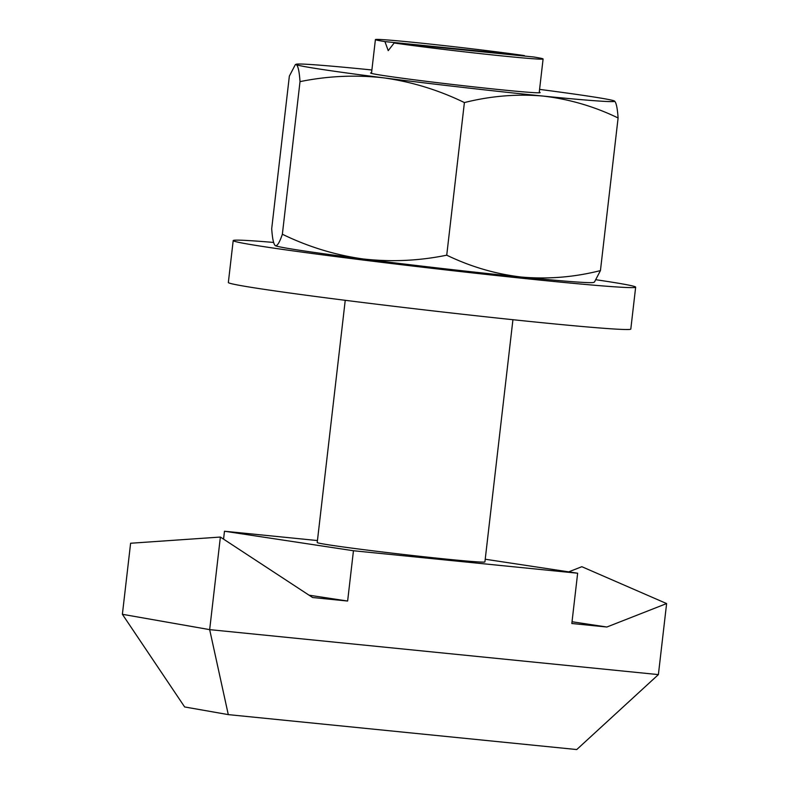 <?xml version="1.0" encoding="UTF-8"?>
<svg xmlns="http://www.w3.org/2000/svg" width="789" height="789" viewBox="0 0 789 789"><rect width="100%" height="100%" fill="white"/><g stroke="black" fill="none" stroke-linecap="round" stroke-linejoin="round"><path stroke-width="1.18" d="M345.237 300.313L317.217 542.526A84.403 1.953 6.6 0 0 400.842 554.164A84.403 1.953 6.6 0 0 484.91 561.926L512.929 319.713M394.155 42.991A84.403 1.953 6.6 0 0 487.178 54.362A84.403 1.953 6.6 0 0 543.098 58.988A84.403 1.953 6.6 0 0 533.571 56.966L394.155 42.991L388.227 50.644L384.933 41.6L524.36 55.575A84.403 1.953 6.6 0 0 431.327 44.204A84.403 1.953 6.6 0 0 375.406 39.578A84.403 1.953 6.6 0 0 384.933 41.6M524.586 56.068L524.36 55.575M223.563 539.143L224.48 531.234L353.452 550.742L577.647 573.218L571.828 623.507L606.859 627.018L666.616 603.565L658.391 674.605L209.667 629.632L228.287 714.617L576.739 749.55L658.391 674.605M485.215 559.233L577.647 573.218M224.48 531.234L317.444 540.554M122.384 614.296L209.667 629.632L220.378 537.053L130.609 543.246L122.384 614.296L184.646 706.954L228.287 714.617M220.378 537.053L312.602 597.52L347.633 601.04L353.452 550.742M568.691 571.857L581.828 566.699L666.616 603.565M572.025 621.752L606.859 627.018M309.061 595.202L347.633 601.04M275.213 245.586A160.374 3.708 6.6 0 0 275.233 245.606L275.381 245.695C273.615 244.383 272.383 238.722 271.702 228.702L289.356 76.099L295.342 64.629L296.339 64.639C298.104 65.96 299.337 71.631 300.017 81.632C327.908 75.941 355.849 74.689 383.849 77.874C411.828 81.829 438.674 90.064 464.396 102.57C490.659 95.972 516.825 93.802 542.891 96.051C569.194 99.108 594.255 106.416 618.103 117.975L600.439 270.588L594.452 282.058L593.584 282.432A160.374 3.708 6.6 0 1 521.943 277.107C548.335 279.336 574.5 277.166 600.439 270.588M618.103 117.975C617.412 107.965 616.189 102.304 614.414 100.992A160.374 3.708 -173.4 0 1 614.572 101.081A160.374 3.708 -173.4 0 1 542.891 96.051A160.374 3.708 -173.4 0 1 383.849 77.874A160.374 3.708 -173.4 0 1 296.339 64.639A160.374 3.708 -173.4 0 1 296.21 64.244A160.374 3.708 -173.4 0 1 367.852 69.57A160.374 3.708 -173.4 0 1 371.895 69.984M275.381 245.695C277.245 246.257 279.572 242.44 282.363 234.234C308.144 246.77 334.99 255.005 362.901 258.93C390.969 262.126 418.91 260.873 446.732 255.182C470.885 266.84 495.956 274.148 521.943 277.107A160.374 3.708 6.6 0 1 362.901 258.93A160.374 3.708 6.6 0 1 275.381 245.695A160.374 3.708 6.6 0 1 275.233 245.606M300.017 81.632L282.363 234.234M464.396 102.57L446.732 255.182M539.252 92.224A85.33 1.972 -173.4 0 1 540.14 92.619A85.33 1.972 -173.4 0 1 455.145 84.768A85.33 1.972 -173.4 0 1 370.603 73.002A85.33 1.972 -173.4 0 1 371.56 72.825M539.577 89.384A160.374 3.708 -173.4 0 1 614.414 100.992M273.605 242.44A202.576 4.685 6.6 0 0 233.199 240.586L228.346 282.501A202.576 4.685 6.6 0 0 333.816 298.853A202.576 4.685 6.6 0 0 540.13 322.504A202.576 4.685 6.6 0 0 630.806 329.062L635.658 287.157A202.576 4.685 6.6 0 0 596.484 279.819M233.199 240.586A202.576 4.685 6.6 0 0 338.668 256.948A202.576 4.685 6.6 0 0 544.972 280.598A202.576 4.685 6.6 0 0 635.658 287.157M375.406 39.578L371.491 73.397M543.098 58.988L539.183 92.806M296.21 64.244L295.342 64.619"/></g></svg>
